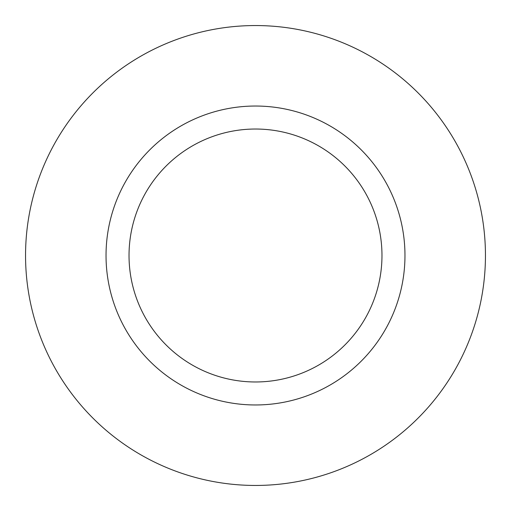 <?xml version="1.0" encoding="UTF-8"?>
<svg xmlns="http://www.w3.org/2000/svg" width="511" height="511" viewBox="0 0 511 511"><rect width="100%" height="100%" fill="white"/><g stroke="black" fill="none" stroke-linecap="round" stroke-linejoin="round"><path stroke-width="0.77" d="M381.973 255.5A126.473 126.473 0 0 0 255.5 129.028A126.473 126.473 0 0 0 129.028 255.5A126.473 126.473 0 0 0 255.5 381.973A126.473 126.473 0 0 0 381.973 255.5M485.45 255.5A229.95 229.95 0 0 0 255.5 25.55A229.95 229.95 0 0 0 25.55 255.5A229.95 229.95 0 0 0 255.5 485.45A229.95 229.95 0 0 0 485.45 255.5M404.968 255.5A149.468 149.468 0 0 1 255.5 404.968A149.468 149.468 0 0 1 106.033 255.5A149.468 149.468 0 0 1 255.5 106.033A149.468 149.468 0 0 1 404.968 255.5"/></g></svg>
